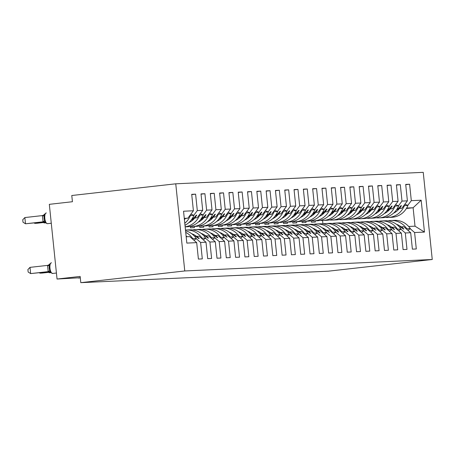 <?xml version="1.0" encoding="UTF-8"?>
<svg xmlns="http://www.w3.org/2000/svg" width="455" height="455" viewBox="0 0 455 455"><rect width="100%" height="100%" fill="white"/><g stroke="black" fill="none" stroke-linecap="round" stroke-linejoin="round"><path stroke-width="0.68" d="M175.755 183.809L71.782 195.508L72.43 201.73L49.322 204.335L57.046 279.034L80.148 276.435L80.791 282.663L328.277 271.191L432.25 259.492L423.241 172.337L175.755 183.809L184.764 270.964L432.25 259.492M80.279 277.732L57.046 279.034M184.332 218.844L185.202 218.747M191.731 194.586L195.616 194.149L197.311 210.58L193.802 215.289M186.186 236.782L189.763 236.617L196.696 242.634L198.397 259.071L202.304 258.889L200.609 242.458L206.001 242.208L199.068 236.185L195.889 236.401M196.196 238.625L200.609 242.458M192.294 218.565L194.501 218.315M201.036 194.154L204.921 193.716L206.615 210.153L203.106 214.857M206.001 242.208L207.702 258.639L211.609 258.457L209.909 242.026L215.306 241.776L208.373 235.753L205.194 235.969M205.501 238.192L209.909 242.026M191.856 219.23L193.904 218.997M201.599 218.133L203.806 217.882M210.341 193.722L214.225 193.284L215.92 209.721L212.405 214.424M215.306 241.776L217.007 258.207L220.914 258.031L219.213 241.594L224.611 241.343L217.678 235.32L214.493 235.536M214.805 237.766L219.213 241.594M201.155 218.798L203.209 218.565M210.904 217.7L213.111 217.456M219.646 193.29L223.524 192.852L225.225 209.289L221.71 213.992M224.611 241.343L226.311 257.78L230.219 257.598L228.518 241.161L233.915 240.911L226.982 234.888L223.797 235.11M224.11 237.334L228.518 241.161M210.46 218.366L212.513 218.138M220.209 217.268L222.415 217.024M228.95 192.857L232.829 192.425L234.53 208.856L231.015 213.56M233.915 240.911L235.616 257.348L239.523 257.166L237.823 240.729L243.22 240.479L236.287 234.462L233.102 234.678M233.415 236.901L237.823 240.729M219.765 217.934L221.818 217.706M229.513 216.842L231.72 216.591M238.255 192.431L242.134 191.993L243.835 208.424L240.32 213.133M243.22 240.479L244.915 256.916L248.828 256.734L247.128 240.297L252.525 240.052L245.592 234.029L242.407 234.245M242.72 236.469L247.128 240.297M189.587 221.949L189.997 221.904M229.07 217.507L231.123 217.274M238.812 216.409L241.025 216.159M247.56 191.999L251.439 191.561L253.139 207.998L249.624 212.701M252.525 240.052L254.22 256.483L258.127 256.301L256.432 239.87L261.83 239.62L254.897 233.597L251.712 233.813M252.024 236.037L256.432 239.87M198.892 221.517L199.301 221.471M238.374 217.075L240.428 216.842M248.117 215.977L250.33 215.727M256.859 191.566L260.743 191.128L262.444 207.565L258.929 212.269M261.83 239.62L263.525 256.051L267.432 255.869L265.737 239.438L271.129 239.188L264.196 233.165L261.016 233.381M261.324 235.61L265.737 239.438M208.191 221.085L208.606 221.039M247.679 216.643L249.727 216.409M257.422 215.545L259.634 215.295M266.164 191.134L270.048 190.696L271.743 207.133L268.234 211.837M271.129 239.188L272.829 255.619L276.737 255.443L275.042 239.006L280.434 238.756L273.5 232.732L270.321 232.954M270.628 235.178L275.042 239.006M217.496 220.652L217.911 220.607M256.984 216.21L259.031 215.983M266.727 215.113L268.933 214.868M275.468 190.702L279.353 190.264L281.048 206.701L277.539 211.404M280.434 238.756L282.134 255.192L286.041 255.01L284.341 238.574L289.738 238.323L282.805 232.306L279.626 232.522M279.933 234.746L284.341 238.574M190.344 226.436L190.486 227.83L194.393 227.648L194.274 226.448M226.8 220.22L227.21 220.174M266.289 215.778L268.336 215.551M276.031 214.68L278.238 214.436M284.773 190.27L288.658 189.837L290.353 206.269L286.843 210.978M289.738 238.323L291.439 254.76L295.346 254.578L293.646 238.141L299.043 237.891L292.11 231.874L288.925 232.09M289.238 234.314L293.646 238.141M199.648 226.004L199.79 227.398L203.698 227.216L203.573 226.016M236.105 219.793L236.515 219.742M275.594 215.346L277.641 215.118M285.336 214.254L287.543 214.004M294.078 189.843L297.957 189.405L299.657 205.836L296.142 210.546M299.043 237.891L300.744 254.328L304.651 254.146L302.95 237.715L308.348 237.464L301.415 231.441L298.23 231.658M298.543 233.881L302.95 237.715M208.953 225.578L209.095 226.965L213.003 226.783L212.877 225.583M245.41 219.361L245.819 219.316M284.893 214.919L286.946 214.686M294.641 213.822L296.848 213.571M303.383 189.411L307.262 188.973L308.962 205.41L305.447 210.113M308.348 237.464L310.048 253.896L313.956 253.714L312.255 237.282L317.653 237.032L310.72 231.009L307.534 231.225M307.847 233.449L312.255 237.282M218.258 225.145L218.4 226.533L222.307 226.351L222.182 225.151M254.715 218.929L255.124 218.883M294.197 214.487L296.25 214.254M303.946 213.389L306.152 213.139M312.687 188.979L316.566 188.541L318.267 204.977L314.752 209.681M317.653 237.032L319.347 253.463L323.26 253.287L321.56 236.85L326.957 236.6L320.024 230.577L316.839 230.793M317.152 233.023L321.56 236.85M227.563 224.713L227.705 226.107L231.612 225.925L231.487 224.725M264.019 218.497L264.429 218.451M303.502 214.055L305.555 213.822M313.245 212.957L315.457 212.713M321.992 188.546L325.871 188.108L327.572 204.545L324.057 209.249M326.957 236.6L328.652 253.037L332.56 252.855L330.865 236.418L336.262 236.168L329.329 230.145L326.144 230.367M326.457 232.59L330.865 236.418M236.862 224.281L237.01 225.674L240.917 225.492L240.792 224.292M273.324 218.064L273.734 218.019M312.807 213.623L314.86 213.395M322.549 212.525L324.762 212.28M331.297 188.114L335.176 187.682L336.876 204.113L333.361 208.822M336.262 236.168L337.957 252.605L341.864 252.423L340.169 235.986L345.567 235.736L338.634 229.718L335.449 229.934M335.756 232.158L340.169 235.986M246.166 223.849L246.314 225.242L250.222 225.06L250.096 223.86M282.623 217.638L283.038 217.587M322.112 213.19L324.159 212.963M331.854 212.098L334.067 211.848M340.596 187.688L344.48 187.25L346.175 203.681L342.666 208.39M345.567 235.736L347.262 252.172L351.169 251.99L349.474 235.559L354.866 235.309L347.933 229.286L344.753 229.502M345.061 231.726L349.474 235.559M255.471 223.422L255.613 224.81L259.526 224.628L259.401 223.428M291.928 217.206L292.343 217.16M331.416 212.764L333.464 212.53M341.159 211.666L343.371 211.416M349.901 187.255L353.785 186.817L355.48 203.254L351.971 207.958M354.866 235.309L356.566 251.74L360.474 251.558L358.773 235.127L364.171 234.877L357.238 228.854L354.058 229.07M354.365 231.294L358.773 235.127M264.776 222.99L264.918 224.378L268.825 224.196L268.706 222.995M301.233 216.773L301.648 216.728M340.721 212.331L342.769 212.098M350.464 211.234L352.671 210.983M359.205 186.823L363.09 186.385L364.785 202.822L361.276 207.525M364.171 234.877L365.871 251.308L369.778 251.126L368.078 234.695L373.475 234.444L366.542 228.421L363.363 228.637M363.67 230.867L368.078 234.695M274.081 222.558L274.223 223.945L278.13 223.769L278.005 222.563M310.537 216.341L310.947 216.296M350.026 211.899L352.073 211.666M359.768 210.801L361.975 210.551M368.51 186.391L372.389 185.953L374.09 202.39L370.575 207.093M373.475 234.444L375.176 250.881L379.083 250.699L377.383 234.262L382.78 234.012L375.847 227.989L372.662 228.211M372.975 230.435L377.383 234.262M283.385 222.125L283.528 223.519L287.435 223.337L287.31 222.137M319.842 215.909L320.252 215.863M359.325 211.467L361.378 211.239M369.073 210.369L371.28 210.125M377.815 185.958L381.694 185.521L383.394 201.957L379.879 206.661M382.78 234.012L384.481 250.449L388.388 250.267L386.687 233.83L392.085 233.58L385.152 227.563L381.967 227.779M382.28 230.002L386.687 233.83M292.69 221.693L292.832 223.087L296.74 222.905L296.614 221.704M329.147 215.477L329.557 215.431M368.63 211.035L370.683 210.807M378.378 209.943L380.585 209.692M387.12 185.526L390.999 185.094L392.699 201.525L389.184 206.234M392.085 233.58L393.785 250.017L397.693 249.835L395.992 233.398L401.39 233.148L394.457 227.13L391.272 227.346M391.584 229.57L395.992 233.398M301.995 221.261L302.137 222.654L306.044 222.472L305.919 221.272M338.452 215.05L338.861 215.005M377.934 210.602L379.988 210.375M387.683 209.51L389.889 209.26M396.424 185.1L400.303 184.662L402.004 201.093L398.489 205.802M401.39 233.148L403.084 249.585L406.992 249.403L405.297 232.971L410.694 232.721L412.389 249.152L416.297 248.97L414.602 232.539L424.464 232.078L415.017 226.175L413.112 207.747L421.171 200.206L424.464 232.078M400.889 229.138L405.297 232.971M311.294 220.834L311.442 222.222L315.349 222.04L315.224 220.84M347.757 214.618L348.166 214.572M387.239 210.176L389.292 209.943M396.982 209.078L399.194 208.828M405.729 184.667L409.608 184.23L411.309 200.666L407.794 205.37M410.188 228.706L414.602 232.539M80.296 277.891L78.266 278.033L80.285 277.749M196.696 242.634L186.834 243.095L183.541 211.222L193.403 210.762L191.709 194.331L195.616 194.149M193.403 210.762L187.864 218.19L184.303 218.588M197.311 210.58L202.708 210.329L201.013 193.898L204.921 193.716M202.708 210.329L197.169 217.757L192.465 218.286M184.366 219.196L184.861 219.139M206.615 210.153L212.013 209.903L210.312 193.466L214.225 193.284M212.013 209.903L206.468 217.325L201.77 217.854M192.044 218.952L194.166 218.713M215.92 209.721L221.318 209.471L219.617 193.034L223.524 192.852M221.318 209.471L215.772 216.893L211.075 217.422M191.578 219.617L193.523 219.401M201.349 218.519L203.47 218.281M225.225 209.289L230.622 209.038L228.922 192.601L232.829 192.425M230.622 209.038L225.077 216.466L220.379 216.995M200.882 219.185L202.828 218.969M210.654 218.087L212.775 217.848M234.53 208.856L239.927 208.606L238.227 192.175L242.134 191.993M239.927 208.606L234.382 216.034L229.684 216.563M210.187 218.753L212.127 218.536M219.958 217.655L222.08 217.416M243.835 208.424L249.232 208.174L247.531 191.743L251.439 191.561M249.232 208.174L243.687 215.602L238.989 216.131M219.492 218.326L221.431 218.104M229.263 217.223L231.379 216.984M253.139 207.998L258.531 207.747L256.836 191.31L260.743 191.128M258.531 207.747L252.991 215.169L248.293 215.698M228.797 217.894L230.736 217.672M238.562 216.796L240.684 216.557M262.444 207.565L267.836 207.315L266.141 190.878L270.048 190.696M267.836 207.315L262.296 214.737L257.598 215.266M238.101 217.462L240.041 217.245M247.867 216.364L249.988 216.125M271.743 207.133L277.14 206.883L275.446 190.446L279.353 190.264M277.14 206.883L271.601 214.305L266.897 214.834M247.401 217.029L249.346 216.813M257.172 215.932L259.293 215.693M281.048 206.701L286.445 206.451L284.745 190.019L288.658 189.837M286.445 206.451L280.9 213.878L276.202 214.407M256.705 216.597L258.65 216.381M266.476 215.499L268.598 215.261M290.353 206.269L295.75 206.018L294.049 189.587L297.957 189.405M295.75 206.018L290.205 213.446L285.507 213.975M266.01 216.17L267.955 215.949M275.781 215.067L277.903 214.828M299.657 205.836L305.055 205.586L303.354 189.155L307.262 188.973M305.055 205.586L299.509 213.014L294.812 213.543M275.315 215.738L277.26 215.516M285.086 214.635L287.207 214.396M308.962 205.41L314.36 205.16L312.659 188.723L316.566 188.541M314.36 205.16L308.814 212.582L304.116 213.111M284.62 215.306L286.559 215.084M294.391 214.208L296.512 213.969M318.267 204.977L323.664 204.727L321.964 188.29L325.871 188.108M323.664 204.727L318.119 212.149L313.421 212.678M293.924 214.874L295.864 214.658M303.695 213.776L305.817 213.537M327.572 204.545L332.969 204.295L331.268 187.858L335.176 187.682M332.969 204.295L327.424 211.723L322.726 212.252M303.229 214.441L305.168 214.225M312.995 213.344L315.116 213.105M336.876 204.113L342.268 203.863L340.573 187.432L344.48 187.25M342.268 203.863L336.728 211.291L332.031 211.82M312.534 214.009L314.473 213.793M322.299 212.912L324.421 212.673M346.175 203.681L351.573 203.43L349.878 186.999L353.785 186.817M351.573 203.43L346.033 210.858L341.335 211.387M321.839 213.583L323.778 213.361M331.604 212.479L333.725 212.24M355.48 203.254L360.878 203.004L359.183 186.567L363.09 186.385M360.878 203.004L355.332 210.426L350.634 210.955M331.138 213.15L333.083 212.929M340.909 212.053L343.03 211.814M364.785 202.822L370.182 202.572L368.482 186.135L372.389 185.953M370.182 202.572L364.637 209.994L359.939 210.523M340.442 212.718L342.387 212.502M350.213 211.62L352.335 211.382M374.09 202.39L379.487 202.139L377.786 185.703L381.694 185.521M379.487 202.139L373.942 209.562L369.244 210.091M349.747 212.286L351.692 212.07M359.518 211.188L361.64 210.949M383.394 201.957L388.792 201.707L387.091 185.276L390.999 185.094M388.792 201.707L383.247 209.135L378.549 209.664M359.052 211.854L360.997 211.638M368.823 210.756L370.944 210.517M392.699 201.525L398.097 201.275L396.396 184.844L400.303 184.662M398.097 201.275L392.551 208.703L387.853 209.232M368.357 211.427L370.296 211.205M378.128 210.324L380.249 210.085M402.004 201.093L407.401 200.848L405.701 184.411L409.608 184.23M411.309 200.666L421.171 200.206M192.562 218.133L197.169 217.757M184.355 219.06L184.997 218.986M184.343 218.986L185.071 218.9M192.607 218.053L193.898 217.911L192.658 217.968M194.672 236.39L195.798 236.338L198.704 238.551L199.171 238.528L196.941 236.281M195.041 217.854L196.753 215.124L196.287 215.141L193.898 217.911M201.861 217.706L206.468 217.325M192.146 218.798L194.302 218.554M192.198 218.719L194.37 218.468M201.912 217.621L203.203 217.479L201.963 217.536M203.976 235.957L205.103 235.906L208.009 238.119L208.475 238.096L206.246 235.849M204.34 217.427L206.058 214.692L205.592 214.714L203.203 217.479M211.165 217.274L215.772 216.893M191.691 219.464L193.676 219.242M201.451 218.366L203.607 218.121M191.748 219.384L193.756 219.156M201.502 218.286L203.675 218.042M211.217 217.194L212.502 217.046L211.268 217.103M213.281 235.525L214.407 235.474L217.314 237.686L217.78 237.664L215.551 235.423M213.645 216.995L215.363 214.26L214.896 214.282L212.502 217.046M220.47 216.842L225.077 216.466M200.991 219.031L202.981 218.81M210.75 217.934L212.912 217.695M201.053 218.952L203.061 218.724M210.807 217.854L212.98 217.609M220.521 216.762L221.807 216.614L220.573 216.671M222.586 235.093L223.712 235.042L227.085 237.237L224.855 234.99M222.95 216.563L224.668 213.827L224.201 213.85L221.807 216.614M229.775 216.409L234.382 216.034M210.295 218.599L212.286 218.377M220.055 217.501L222.216 217.262M210.358 218.519L212.366 218.292M220.112 217.422L222.285 217.177M229.826 216.33L231.112 216.182L229.877 216.239M231.891 234.661L233.017 234.609L235.923 236.827L236.39 236.805L234.16 234.558M232.255 216.131L233.972 213.395L233.506 213.418L231.112 216.182M239.08 215.977L243.687 215.602M219.6 218.173L221.591 217.945M229.36 217.075L231.515 216.83M219.657 218.087L221.67 217.86M229.411 216.989L231.589 216.745M239.125 215.898L240.416 215.755L239.176 215.812M241.19 234.234L242.322 234.177L245.228 236.395L245.694 236.373L243.465 234.126M241.56 215.698L243.271 212.963L242.811 212.986L240.416 215.755M248.385 215.551L252.991 215.169M228.905 217.74L230.89 217.518M238.665 216.643L240.82 216.398M189.616 222.085L190.071 222.034M228.962 217.655L230.975 217.433M238.716 216.557L240.894 216.313M248.43 215.465L249.721 215.323L248.481 215.38M250.495 233.802L251.626 233.751L254.533 235.963L254.999 235.94L252.77 233.694M250.864 215.266L252.576 212.536L252.11 212.553L249.721 215.323M257.689 215.118L262.296 214.737M238.21 217.308L240.194 217.086M247.969 216.21L250.125 215.966M198.92 221.653L199.375 221.602M238.266 217.228L240.28 217.001M248.02 216.131L250.199 215.886M257.735 215.033L259.026 214.891L257.786 214.948M259.799 233.369L260.931 233.318L263.837 235.531L264.298 235.508L262.074 233.267M260.169 214.84L261.881 212.104L261.415 212.127L259.026 214.891M266.994 214.686L271.601 214.305M247.514 216.876L249.499 216.654M257.274 215.778L259.43 215.533M208.225 221.221L208.68 221.17M247.571 216.796L249.579 216.569M257.325 215.698L259.504 215.454M267.039 214.606L268.331 214.459L267.091 214.515M269.104 232.937L270.236 232.886L273.603 235.081L271.373 232.835M269.474 214.407L271.186 211.672L270.719 211.694L268.331 214.459M276.293 214.254L280.9 213.878M256.819 216.444L258.804 216.222M266.579 215.346L268.734 215.107M217.524 220.789L217.985 220.738M256.876 216.364L258.884 216.136M266.63 215.266L268.808 215.022M276.344 214.174L277.635 214.026L276.395 214.083M278.409 232.505L279.535 232.454L282.441 234.672L282.908 234.649L280.678 232.403M278.773 213.975L280.49 211.239L280.024 211.262L277.635 214.026M285.598 213.822L290.205 213.446M266.124 216.017L268.109 215.789M275.884 214.919L278.039 214.675M226.829 220.362L227.284 220.311M266.181 215.932L268.188 215.704M275.935 214.834L278.107 214.589M285.649 213.742L286.934 213.594L285.7 213.657M287.714 232.078L288.84 232.022L291.746 234.24L292.212 234.217L289.983 231.97M288.078 213.543L289.795 210.807L289.329 210.83L286.934 213.594M294.903 213.389L299.509 213.014M275.429 215.585L277.413 215.357M285.183 214.487L287.344 214.242M236.134 219.93L236.589 219.879M275.485 215.499L277.493 215.278M285.239 214.402L287.412 214.157M294.954 213.31L296.239 213.167L295.005 213.224M297.018 231.646L298.144 231.595L301.051 233.807L301.517 233.785L299.288 231.538M297.382 213.111L299.1 210.381L298.634 210.398L296.239 213.167M304.207 212.963L308.814 212.582M284.728 215.152L286.718 214.931M294.487 214.055L296.649 213.81M245.438 219.498L245.893 219.446M284.79 215.073L286.798 214.845M294.544 213.975L296.717 213.725M304.259 212.877L305.544 212.735L304.31 212.792M306.323 231.214L307.449 231.163L310.355 233.375L310.822 233.352L308.592 231.106M306.687 212.684L308.405 209.948L307.938 209.971L305.544 212.735M313.512 212.53L318.119 212.149M294.032 214.72L296.023 214.498M303.792 213.623L305.948 213.378M254.743 219.065L255.198 219.014M294.095 214.641L296.103 214.413M303.849 213.543L306.022 213.298M313.558 212.451L314.849 212.303L313.614 212.36M315.622 230.782L316.754 230.731L319.66 232.943L320.127 232.92L317.897 230.679M315.992 212.252L317.704 209.516L317.243 209.539L314.849 212.303M322.817 212.098L327.424 211.723M303.337 214.288L305.322 214.066M313.097 213.19L315.252 212.951M264.048 218.633L264.503 218.582M303.394 214.208L305.407 213.981M313.148 213.111L315.326 212.866M322.862 212.019L324.153 211.871L322.913 211.928M324.927 230.349L326.059 230.298L329.431 232.494L327.202 230.247M325.297 211.82L327.009 209.084L326.548 209.107L324.153 211.871M332.122 211.666L336.728 211.291M312.642 213.856L314.627 213.634M322.402 212.758L324.557 212.519M273.353 218.207L273.808 218.155M312.699 213.776L314.712 213.549M322.453 212.678L324.631 212.434M332.167 211.586L333.458 211.438L332.218 211.495M334.232 229.917L335.363 229.866L338.27 232.084L338.73 232.061L336.507 229.815M334.601 211.387L336.313 208.652L335.847 208.674L333.458 211.438M341.426 211.234L346.033 210.858M321.947 213.429L323.932 213.202M331.706 212.331L333.862 212.087M282.657 217.774L283.112 217.723M322.003 213.344L324.017 213.116M331.758 212.246L333.936 212.002M341.472 211.154L342.763 211.012L341.523 211.069M343.536 229.491L344.668 229.434L347.575 231.652L348.035 231.629L345.806 229.383M343.906 210.955L345.618 208.225L345.152 208.242L342.763 211.012M350.725 210.807L355.332 210.426M331.251 212.997L333.236 212.775M341.011 211.899L343.167 211.655M291.956 217.342L292.417 217.291M331.308 212.912L333.316 212.69M341.062 211.814L343.241 211.569M350.777 210.722L352.068 210.58L350.828 210.637M352.841 229.058L353.967 229.007L356.874 231.22L357.34 231.197L355.11 228.95M353.205 210.523L354.923 207.793L354.456 207.81L352.068 210.58M360.03 210.375L364.637 209.994M340.556 212.565L342.541 212.343M350.316 211.467L352.471 211.222M301.261 216.91L301.716 216.859M340.613 212.485L342.621 212.257M350.367 211.387L352.54 211.143M360.081 210.29L361.372 210.147L360.132 210.204M362.146 228.626L363.272 228.575L366.178 230.787L366.645 230.765L364.415 228.524M362.51 210.096L364.227 207.361L363.761 207.383L361.372 210.147M369.335 209.943L373.942 209.562M349.861 212.132L351.846 211.911M359.615 211.035L361.776 210.79M310.566 216.478L311.021 216.426M349.918 212.053L351.925 211.825M359.672 210.955L361.844 210.71M369.386 209.863L370.671 209.715L369.437 209.772M371.451 228.194L372.577 228.143L375.949 230.338L373.72 228.091M371.815 209.664L373.532 206.928L373.066 206.951L370.671 209.715M378.64 209.51L383.247 209.135M359.16 211.7L361.151 211.478M368.92 210.602L371.081 210.364M319.871 216.045L320.326 215.994M359.223 211.62L361.23 211.393M368.977 210.523L371.149 210.278M378.691 209.431L379.976 209.283L378.742 209.34M380.755 227.762L381.882 227.71L384.788 229.929L385.254 229.906L383.025 227.659M381.119 209.232L382.837 206.496L382.371 206.519L379.976 209.283M387.944 209.078L392.551 208.703M368.465 211.274L370.455 211.046M378.224 210.176L380.386 209.931M329.175 215.619L329.63 215.568M368.527 211.188L370.535 210.961M378.281 210.091L380.454 209.846M387.99 208.999L389.281 208.856L388.047 208.913M390.054 227.335L391.186 227.278L394.093 229.496L394.559 229.474L392.329 227.227M390.424 208.799L392.136 206.064L391.675 206.087L389.281 208.856M397.249 208.646L401.856 208.271L397.158 208.799M377.769 210.841L379.754 210.614M387.529 209.744L389.685 209.499M338.48 215.187L338.935 215.135M377.826 210.756L379.84 210.534M387.58 209.658L389.759 209.414M397.295 208.566L398.586 208.424L397.346 208.481M377.661 210.995L379.601 210.773M387.427 209.892L389.548 209.653M400.576 226.914L403.761 226.698L410.694 232.721M399.359 226.903L400.491 226.852L403.397 229.064L403.864 229.041L401.634 226.795M399.729 208.367L401.441 205.637L400.98 205.654L398.586 208.424M407.401 200.848L401.856 208.271M386.864 210.705L388.758 210.489M396.641 209.601L398.728 209.368M406.378 208.509L413.112 207.747L406.651 208.049M408.664 226.471L415.017 226.175M184.281 218.355L187.864 218.19M184.764 270.964L80.791 282.663M322.925 223.9L322.572 220.493M400.946 205.688L401.441 205.637M391.641 206.121L392.136 206.064M382.342 206.553L382.837 206.496M373.037 206.985L373.532 206.928M363.733 207.417L364.227 207.361M354.428 207.844L354.923 207.793M345.123 208.276L345.618 208.225M335.818 208.708L336.313 208.652M326.514 209.141L327.009 209.084M317.209 209.573L317.704 209.516M307.91 210.005L308.405 209.948M298.605 210.432L299.1 210.381M289.3 210.864L289.795 210.807M279.996 211.296L280.49 211.239M270.691 211.729L271.186 211.672M261.386 212.161L261.881 212.104M252.081 212.587L252.576 212.536M242.777 213.02L243.271 212.963M233.478 213.452L233.972 213.395M224.173 213.884L224.668 213.827M214.868 214.316L215.363 214.26M205.563 214.749L206.058 214.692M196.259 215.175L196.753 215.124M385.396 217.348A20.031 18.592 -92.7 0 0 388.297 217.456L391.829 217.291A20.031 18.592 -92.7 0 0 407.942 205.438L404.865 204.238M388.297 217.456A20.031 18.592 -92.7 0 0 404.404 205.603L407.942 205.438M375.881 213.111A20.031 18.592 -92.7 0 0 376.205 213.378M404.404 205.603L403.995 205.404M377.855 210.972A17.028 15.806 -92.7 0 0 378.702 211.615M393.524 213.173A17.028 15.806 -92.7 0 0 399.422 208.544M384.885 212.98A17.028 15.806 -92.7 0 0 385.203 213.116M378.93 225.987A20.031 18.592 87.3 0 1 379.231 225.686M388.018 220.891A20.031 18.592 87.3 0 1 390.89 220.51A20.031 18.592 87.3 0 1 406.798 228.763L406.451 229.036M390.89 220.51L394.428 220.351A20.031 18.592 87.3 0 1 410.33 228.598L406.798 228.763M410.33 228.598L407.981 230.367M387.91 225.288A17.028 15.806 87.3 0 1 388.212 225.117M381.296 227.739A17.028 15.806 87.3 0 1 381.876 227.21M396.493 224.292A17.028 15.806 87.3 0 1 401.151 226.852M369.625 226.419A20.031 18.592 87.3 0 1 369.926 226.118M378.714 221.318A20.031 18.592 87.3 0 1 381.586 220.942A20.031 18.592 87.3 0 1 397.494 229.195L397.147 229.468M381.586 220.942L385.123 220.777A20.031 18.592 87.3 0 1 401.026 229.03L397.494 229.195M401.026 229.03L398.682 230.799M378.605 225.714A17.028 15.806 87.3 0 1 378.913 225.549M371.991 228.171A17.028 15.806 87.3 0 1 372.571 227.642M387.188 224.725A17.028 15.806 87.3 0 1 391.846 227.284M360.32 226.852A20.031 18.592 87.3 0 1 360.622 226.55M369.409 221.75A20.031 18.592 87.3 0 1 372.281 221.375A20.031 18.592 87.3 0 1 388.189 229.621L387.842 229.894M372.281 221.375L375.819 221.21A20.031 18.592 87.3 0 1 391.727 229.462L388.189 229.621M391.727 229.462L389.378 231.231M369.301 226.146A17.028 15.806 87.3 0 1 369.608 225.981M362.692 228.603A17.028 15.806 87.3 0 1 363.272 228.074M377.883 225.157A17.028 15.806 87.3 0 1 382.541 227.71M351.021 227.284A20.031 18.592 87.3 0 1 351.317 226.982M360.104 222.182A20.031 18.592 87.3 0 1 362.976 221.807A20.031 18.592 87.3 0 1 378.884 230.054L378.537 230.327M362.976 221.807L366.514 221.642A20.031 18.592 87.3 0 1 382.422 229.889L378.884 230.054M382.422 229.889L380.073 231.658M359.996 226.579A17.028 15.806 87.3 0 1 360.303 226.408M353.387 229.03A17.028 15.806 87.3 0 1 353.967 228.507M368.578 225.589A17.028 15.806 87.3 0 1 373.236 228.143M341.716 227.71A20.031 18.592 87.3 0 1 342.012 227.415M350.799 222.614A20.031 18.592 87.3 0 1 353.677 222.239A20.031 18.592 87.3 0 1 369.579 230.486L369.233 230.759M353.677 222.239L357.209 222.074A20.031 18.592 87.3 0 1 373.117 230.321L369.579 230.486M373.117 230.321L370.768 232.09M350.691 227.011A17.028 15.806 87.3 0 1 350.998 226.84M344.082 229.462A17.028 15.806 87.3 0 1 344.662 228.939M359.274 226.021A17.028 15.806 87.3 0 1 363.932 228.575M376.097 217.774A20.031 18.592 -92.7 0 0 378.992 217.888L382.524 217.723A20.031 18.592 -92.7 0 0 398.637 205.87L395.56 204.67M378.992 217.888A20.031 18.592 -92.7 0 0 395.099 206.035L398.637 205.87M366.576 213.543A20.031 18.592 -92.7 0 0 366.901 213.81M395.099 206.035L394.69 205.836M368.55 211.404A17.028 15.806 -92.7 0 0 369.397 212.047M384.219 213.6A17.028 15.806 -92.7 0 0 390.117 208.976M375.58 213.406A17.028 15.806 -92.7 0 0 375.898 213.549M366.793 218.207A20.031 18.592 -92.7 0 0 369.688 218.315L373.219 218.155A20.031 18.592 -92.7 0 0 389.332 206.303L386.255 205.103M369.688 218.315A20.031 18.592 -92.7 0 0 385.795 206.468L389.332 206.303M357.272 213.969A20.031 18.592 -92.7 0 0 357.596 214.242M385.795 206.468L385.385 206.269M359.245 211.831A17.028 15.806 -92.7 0 0 360.093 212.479M374.914 214.032A17.028 15.806 -92.7 0 0 380.818 209.408M366.275 213.839A17.028 15.806 -92.7 0 0 366.593 213.981M357.488 218.639A20.031 18.592 -92.7 0 0 360.383 218.747L363.92 218.582A20.031 18.592 -92.7 0 0 380.027 206.735L376.95 205.535M360.383 218.747A20.031 18.592 -92.7 0 0 376.49 206.894L380.027 206.735M347.967 214.402A20.031 18.592 -92.7 0 0 348.291 214.675M376.49 206.894L376.08 206.701M349.94 212.263A17.028 15.806 -92.7 0 0 350.788 212.912M365.61 214.464A17.028 15.806 -92.7 0 0 371.513 209.84M356.97 214.271A17.028 15.806 -92.7 0 0 357.289 214.413M348.183 219.071A20.031 18.592 -92.7 0 0 351.078 219.179L354.616 219.014A20.031 18.592 -92.7 0 0 370.723 207.161L367.651 205.967M351.078 219.179A20.031 18.592 -92.7 0 0 367.185 207.326L370.723 207.161M338.662 214.834A20.031 18.592 -92.7 0 0 338.986 215.107M367.185 207.326L366.775 207.133M340.641 212.695A17.028 15.806 -92.7 0 0 341.483 213.344M356.305 214.896A17.028 15.806 -92.7 0 0 362.208 210.267M347.665 214.703A17.028 15.806 -92.7 0 0 347.984 214.84M332.412 228.143A20.031 18.592 87.3 0 1 332.707 227.841M341.5 223.047A20.031 18.592 87.3 0 1 344.372 222.666A20.031 18.592 87.3 0 1 360.275 230.918L359.928 231.191M344.372 222.666L347.904 222.506A20.031 18.592 87.3 0 1 363.812 230.753L360.275 230.918M363.812 230.753L361.463 232.522M341.392 227.443A17.028 15.806 87.3 0 1 341.694 227.273M334.778 229.894A17.028 15.806 87.3 0 1 335.358 229.365M349.975 226.448A17.028 15.806 87.3 0 1 354.633 229.007M338.878 219.503A20.031 18.592 -92.7 0 0 341.773 219.611L345.311 219.446A20.031 18.592 -92.7 0 0 361.418 207.594L358.347 206.394M341.773 219.611A20.031 18.592 -92.7 0 0 357.886 207.759L361.418 207.594M329.357 215.266A20.031 18.592 -92.7 0 0 329.682 215.533M357.886 207.759L357.471 207.565M331.337 213.128A17.028 15.806 -92.7 0 0 332.178 213.77M347 215.329A17.028 15.806 -92.7 0 0 352.904 210.699M338.366 215.135A17.028 15.806 -92.7 0 0 338.685 215.272M323.107 228.575A20.031 18.592 87.3 0 1 323.403 228.274M332.196 223.473A20.031 18.592 87.3 0 1 335.068 223.098A20.031 18.592 87.3 0 1 350.97 231.35L350.623 231.623M335.068 223.098L338.6 222.933A20.031 18.592 87.3 0 1 354.508 231.185L350.97 231.35M354.508 231.185L352.159 232.954M332.087 227.875A17.028 15.806 87.3 0 1 332.389 227.705M325.473 230.327A17.028 15.806 87.3 0 1 326.053 229.798M340.67 226.88A17.028 15.806 87.3 0 1 345.328 229.439M329.574 219.936A20.031 18.592 -92.7 0 0 332.468 220.044L336.006 219.879A20.031 18.592 -92.7 0 0 352.113 208.026L349.042 206.826M332.468 220.044A20.031 18.592 -92.7 0 0 348.581 208.191L352.113 208.026M320.053 215.698A20.031 18.592 -92.7 0 0 320.377 215.966M348.581 208.191L348.172 207.992M322.032 213.56A17.028 15.806 -92.7 0 0 322.874 214.203M337.695 215.755A17.028 15.806 -92.7 0 0 343.599 211.131M329.062 215.568A17.028 15.806 -92.7 0 0 329.38 215.704M313.802 229.007A20.031 18.592 87.3 0 1 314.098 228.706M322.891 223.905A20.031 18.592 87.3 0 1 325.763 223.53A20.031 18.592 87.3 0 1 341.671 231.777L341.318 232.05M325.763 223.53L329.301 223.365A20.031 18.592 87.3 0 1 345.203 231.618L341.671 231.777M345.203 231.618L342.854 233.387M322.783 228.302A17.028 15.806 87.3 0 1 323.084 228.137M316.168 230.759A17.028 15.806 87.3 0 1 316.748 230.23M331.365 227.312A17.028 15.806 87.3 0 1 336.023 229.872M320.269 220.362A20.031 18.592 -92.7 0 0 323.164 220.47L326.701 220.311A20.031 18.592 -92.7 0 0 342.808 208.458L339.737 207.258M323.164 220.47A20.031 18.592 -92.7 0 0 339.276 208.623L342.808 208.458M310.748 216.125A20.031 18.592 -92.7 0 0 311.072 216.398M339.276 208.623L338.867 208.424M312.727 213.992A17.028 15.806 -92.7 0 0 313.569 214.635M328.396 216.188A17.028 15.806 -92.7 0 0 334.294 211.564M319.757 215.994A17.028 15.806 -92.7 0 0 320.075 216.136M304.497 229.439A20.031 18.592 87.3 0 1 304.799 229.138M313.586 224.338A20.031 18.592 87.3 0 1 316.458 223.962A20.031 18.592 87.3 0 1 332.366 232.209L332.019 232.482M316.458 223.962L319.996 223.797A20.031 18.592 87.3 0 1 335.898 232.044L332.366 232.209M335.898 232.044L333.549 233.819M313.478 228.734A17.028 15.806 87.3 0 1 313.779 228.569M306.863 231.185A17.028 15.806 87.3 0 1 307.443 230.662M322.06 227.745A17.028 15.806 87.3 0 1 326.718 230.298M310.964 220.794A20.031 18.592 -92.7 0 0 313.859 220.902L317.397 220.743A20.031 18.592 -92.7 0 0 333.509 208.89L330.432 207.69M313.859 220.902A20.031 18.592 -92.7 0 0 329.972 209.055L333.509 208.89M301.443 216.557A20.031 18.592 -92.7 0 0 301.773 216.83M329.972 209.055L329.562 208.856M303.422 214.419A17.028 15.806 -92.7 0 0 304.27 215.067M319.091 216.62A17.028 15.806 -92.7 0 0 324.989 211.996M310.452 216.426A17.028 15.806 -92.7 0 0 310.771 216.569M295.193 229.866A20.031 18.592 87.3 0 1 295.494 229.57M304.281 224.77A20.031 18.592 87.3 0 1 307.153 224.395A20.031 18.592 87.3 0 1 323.061 232.642L322.714 232.914M307.153 224.395L310.691 224.23A20.031 18.592 87.3 0 1 326.593 232.477L323.061 232.642M326.593 232.477L324.244 234.245M304.173 229.166A17.028 15.806 87.3 0 1 304.48 228.996M297.559 231.618A17.028 15.806 87.3 0 1 298.139 231.094M312.756 228.177A17.028 15.806 87.3 0 1 317.414 230.731M301.665 221.227A20.031 18.592 -92.7 0 0 304.56 221.335L308.092 221.17A20.031 18.592 -92.7 0 0 324.205 209.323L321.128 208.123M304.56 221.335A20.031 18.592 -92.7 0 0 320.667 209.482L324.205 209.323M292.144 216.989A20.031 18.592 -92.7 0 0 292.468 217.262M320.667 209.482L320.257 209.289M294.118 214.851A17.028 15.806 -92.7 0 0 294.965 215.499M309.787 217.052A17.028 15.806 -92.7 0 0 315.685 212.428M301.147 216.859A17.028 15.806 -92.7 0 0 301.466 216.995M285.888 230.298A20.031 18.592 87.3 0 1 286.189 230.002M294.976 225.202A20.031 18.592 87.3 0 1 297.849 224.827A20.031 18.592 87.3 0 1 313.757 233.074L313.41 233.347M297.849 224.827L301.386 224.662A20.031 18.592 87.3 0 1 317.294 232.909L313.757 233.074M317.294 232.909L314.945 234.678M294.868 229.599A17.028 15.806 87.3 0 1 295.176 229.428M288.26 232.05A17.028 15.806 87.3 0 1 288.84 231.527M303.451 228.609A17.028 15.806 87.3 0 1 308.109 231.163M292.36 221.659A20.031 18.592 -92.7 0 0 295.255 221.767L298.787 221.602A20.031 18.592 -92.7 0 0 314.9 209.749L311.823 208.549M295.255 221.767A20.031 18.592 -92.7 0 0 311.362 209.914L314.9 209.749M282.839 217.422A20.031 18.592 -92.7 0 0 283.164 217.695M311.362 209.914L310.953 209.721M284.813 215.283A17.028 15.806 -92.7 0 0 285.66 215.932M300.482 217.484A17.028 15.806 -92.7 0 0 306.386 212.855M291.843 217.291A17.028 15.806 -92.7 0 0 292.161 217.427M276.583 230.731A20.031 18.592 87.3 0 1 276.885 230.429M285.672 225.635A20.031 18.592 87.3 0 1 288.544 225.253A20.031 18.592 87.3 0 1 304.452 233.506L304.105 233.779M288.544 225.253L292.082 225.094A20.031 18.592 87.3 0 1 307.989 233.341L304.452 233.506M307.989 233.341L305.641 235.11M285.564 230.031A17.028 15.806 87.3 0 1 285.871 229.86M278.955 232.482A17.028 15.806 87.3 0 1 279.535 231.953M294.146 229.036A17.028 15.806 87.3 0 1 298.804 231.595M283.055 222.091A20.031 18.592 -92.7 0 0 285.95 222.199L289.482 222.034A20.031 18.592 -92.7 0 0 305.595 210.182L302.518 208.981M285.95 222.199A20.031 18.592 -92.7 0 0 302.057 210.346L305.595 210.182M273.535 217.854A20.031 18.592 -92.7 0 0 273.859 218.121M302.057 210.346L301.648 210.147M275.508 215.715A17.028 15.806 -92.7 0 0 276.356 216.358M291.177 217.917A17.028 15.806 -92.7 0 0 297.081 213.287M282.538 217.723A17.028 15.806 -92.7 0 0 282.856 217.86M267.284 231.163A20.031 18.592 87.3 0 1 267.58 230.861M276.367 226.061A20.031 18.592 87.3 0 1 279.245 225.686A20.031 18.592 87.3 0 1 295.147 233.938L294.8 234.211M279.245 225.686L282.777 225.521A20.031 18.592 87.3 0 1 298.685 233.773L295.147 233.938M298.685 233.773L296.336 235.542M276.259 230.457A17.028 15.806 87.3 0 1 276.566 230.293M269.65 232.914A17.028 15.806 87.3 0 1 270.23 232.386M284.841 229.468A17.028 15.806 87.3 0 1 289.499 232.027M273.751 222.518A20.031 18.592 -92.7 0 0 276.646 222.631L280.183 222.467A20.031 18.592 -92.7 0 0 296.29 210.614L293.213 209.414M276.646 222.631A20.031 18.592 -92.7 0 0 292.753 210.779L296.29 210.614M264.23 218.286A20.031 18.592 -92.7 0 0 264.554 218.554M292.753 210.779L292.343 210.58M266.209 216.148A17.028 15.806 -92.7 0 0 267.051 216.79M281.873 218.343A17.028 15.806 -92.7 0 0 287.776 213.719M273.233 218.15A17.028 15.806 -92.7 0 0 273.552 218.292M257.979 231.595A20.031 18.592 87.3 0 1 258.275 231.294M267.068 226.493A20.031 18.592 87.3 0 1 269.94 226.118A20.031 18.592 87.3 0 1 285.842 234.365L285.495 234.638M269.94 226.118L273.472 225.953A20.031 18.592 87.3 0 1 289.38 234.206L285.842 234.365M289.38 234.206L287.031 235.974M266.954 230.89A17.028 15.806 87.3 0 1 267.261 230.725M260.345 233.347A17.028 15.806 87.3 0 1 260.925 232.818M275.542 229.9A17.028 15.806 87.3 0 1 280.195 232.454M264.446 222.95A20.031 18.592 -92.7 0 0 267.341 223.058L270.879 222.899A20.031 18.592 -92.7 0 0 286.986 211.046L283.914 209.846M267.341 223.058A20.031 18.592 -92.7 0 0 283.448 211.211L286.986 211.046M254.925 218.713A20.031 18.592 -92.7 0 0 255.249 218.986M283.448 211.211L283.038 211.012M256.904 216.574A17.028 15.806 -92.7 0 0 257.746 217.223M272.568 218.775A17.028 15.806 -92.7 0 0 278.471 214.151M263.928 218.582A17.028 15.806 -92.7 0 0 264.253 218.724M248.675 232.027A20.031 18.592 87.3 0 1 248.97 231.726M257.763 226.926A20.031 18.592 87.3 0 1 260.635 226.55A20.031 18.592 87.3 0 1 276.538 234.797L276.191 235.07M260.635 226.55L264.167 226.385A20.031 18.592 87.3 0 1 280.075 234.632L276.538 234.797M280.075 234.632L277.726 236.401M257.655 231.322A17.028 15.806 87.3 0 1 257.957 231.151M251.041 233.773A17.028 15.806 87.3 0 1 251.621 233.25M266.238 230.332A17.028 15.806 87.3 0 1 270.896 232.886M255.141 223.382A20.031 18.592 -92.7 0 0 258.036 223.49L261.574 223.325A20.031 18.592 -92.7 0 0 277.681 211.478L274.61 210.278M258.036 223.49A20.031 18.592 -92.7 0 0 274.149 211.638L277.681 211.478M245.62 219.145A20.031 18.592 -92.7 0 0 245.945 219.418M274.149 211.638L273.734 211.444M247.6 217.007A17.028 15.806 -92.7 0 0 248.441 217.655M263.263 219.208A17.028 15.806 -92.7 0 0 269.167 214.584M254.629 219.014A17.028 15.806 -92.7 0 0 254.948 219.156M239.37 232.454A20.031 18.592 87.3 0 1 239.666 232.158M248.458 227.358A20.031 18.592 87.3 0 1 251.331 226.982A20.031 18.592 87.3 0 1 267.233 235.229L266.886 235.502M251.331 226.982L254.868 226.817A20.031 18.592 87.3 0 1 270.77 235.064L267.233 235.229M270.77 235.064L268.422 236.833M248.35 231.754A17.028 15.806 87.3 0 1 248.652 231.584M241.736 234.206A17.028 15.806 87.3 0 1 242.316 233.682M256.933 230.765A17.028 15.806 87.3 0 1 261.591 233.318M245.837 223.814A20.031 18.592 -92.7 0 0 248.731 223.923L252.269 223.758A20.031 18.592 -92.7 0 0 268.376 211.905L265.305 210.71M248.731 223.923A20.031 18.592 -92.7 0 0 264.844 212.07L268.376 211.905M236.316 219.577A20.031 18.592 -92.7 0 0 236.64 219.85M264.844 212.07L264.435 211.876M238.295 217.439A17.028 15.806 -92.7 0 0 239.137 218.087M253.958 219.64A17.028 15.806 -92.7 0 0 259.862 215.01M245.325 219.446A17.028 15.806 -92.7 0 0 245.643 219.583M230.065 232.886A20.031 18.592 87.3 0 1 230.367 232.585M239.154 227.79A20.031 18.592 87.3 0 1 242.026 227.409A20.031 18.592 87.3 0 1 257.934 235.662L257.587 235.935M242.026 227.409L245.563 227.25A20.031 18.592 87.3 0 1 261.466 235.497L257.934 235.662M261.466 235.497L259.117 237.265M239.046 232.186A17.028 15.806 87.3 0 1 239.347 232.016M232.431 234.638A17.028 15.806 87.3 0 1 233.011 234.109M247.628 231.191A17.028 15.806 87.3 0 1 252.286 233.751M236.532 224.247A20.031 18.592 -92.7 0 0 239.427 224.355L242.964 224.19A20.031 18.592 -92.7 0 0 259.071 212.337L256 211.137M239.427 224.355A20.031 18.592 -92.7 0 0 255.539 212.502L259.071 212.337M227.011 220.01A20.031 18.592 -92.7 0 0 227.341 220.277M255.539 212.502L255.13 212.309M228.99 217.871A17.028 15.806 -92.7 0 0 229.832 218.514M244.659 220.072A17.028 15.806 -92.7 0 0 250.557 215.442M236.02 219.879A17.028 15.806 -92.7 0 0 236.338 220.015M220.76 233.318A20.031 18.592 87.3 0 1 221.062 233.017M229.849 228.217A20.031 18.592 87.3 0 1 232.721 227.841A20.031 18.592 87.3 0 1 248.629 236.094L248.282 236.367M232.721 227.841L236.259 227.676A20.031 18.592 87.3 0 1 252.161 235.929L248.629 236.094M252.161 235.929L249.812 237.698M229.741 232.613A17.028 15.806 87.3 0 1 230.042 232.448M223.126 235.07A17.028 15.806 87.3 0 1 223.706 234.541M238.323 231.623A17.028 15.806 87.3 0 1 242.981 234.183M227.227 224.673A20.031 18.592 -92.7 0 0 230.128 224.787L233.66 224.622A20.031 18.592 -92.7 0 0 249.772 212.769L246.695 211.569M230.128 224.787A20.031 18.592 -92.7 0 0 246.235 212.934L249.772 212.769M217.712 220.442A20.031 18.592 -92.7 0 0 218.036 220.709M246.235 212.934L245.825 212.735M219.685 218.303A17.028 15.806 -92.7 0 0 220.533 218.946M235.354 220.499A17.028 15.806 -92.7 0 0 241.252 215.875M226.715 220.311A17.028 15.806 -92.7 0 0 227.034 220.447M211.456 233.751A20.031 18.592 87.3 0 1 211.757 233.449M220.544 228.649A20.031 18.592 87.3 0 1 223.416 228.274A20.031 18.592 87.3 0 1 239.324 236.52L238.977 236.793M223.416 228.274L226.954 228.109A20.031 18.592 87.3 0 1 242.856 236.361L239.324 236.52M242.856 236.361L240.513 238.13M220.436 233.045A17.028 15.806 87.3 0 1 220.743 232.88M213.822 235.502A17.028 15.806 87.3 0 1 214.402 234.973M229.019 232.056A17.028 15.806 87.3 0 1 233.677 234.609M217.928 225.106A20.031 18.592 -92.7 0 0 220.823 225.214L224.355 225.054A20.031 18.592 -92.7 0 0 240.468 213.202L237.391 212.002M220.823 225.214A20.031 18.592 -92.7 0 0 236.93 213.367L240.468 213.202M208.407 220.868A20.031 18.592 -92.7 0 0 208.731 221.141M236.93 213.367L236.52 213.167M210.381 218.736A17.028 15.806 -92.7 0 0 211.228 219.378M226.05 220.931A17.028 15.806 -92.7 0 0 231.948 216.307M217.41 220.738A17.028 15.806 -92.7 0 0 217.729 220.88M202.151 234.183A20.031 18.592 87.3 0 1 202.452 233.881M211.239 229.081A20.031 18.592 87.3 0 1 214.112 228.706A20.031 18.592 87.3 0 1 230.02 236.953L229.673 237.226M214.112 228.706L217.649 228.541A20.031 18.592 87.3 0 1 233.557 236.788L230.02 236.953M233.557 236.788L231.208 238.556M211.131 233.478A17.028 15.806 87.3 0 1 211.438 233.313M204.523 235.929A17.028 15.806 87.3 0 1 205.103 235.406M219.714 232.488A17.028 15.806 87.3 0 1 224.372 235.042M208.623 225.538A20.031 18.592 -92.7 0 0 211.518 225.646L215.05 225.481A20.031 18.592 -92.7 0 0 231.163 213.634L228.086 212.434M211.518 225.646A20.031 18.592 -92.7 0 0 227.625 213.799L231.163 213.634M199.102 221.301A20.031 18.592 -92.7 0 0 199.426 221.574M227.625 213.799L227.216 213.6M201.076 219.162A17.028 15.806 -92.7 0 0 201.923 219.81M216.745 221.363A17.028 15.806 -92.7 0 0 222.649 216.739M208.106 221.17A17.028 15.806 -92.7 0 0 208.424 221.312M192.852 234.609A20.031 18.592 87.3 0 1 193.148 234.314M201.935 229.513A20.031 18.592 87.3 0 1 204.813 229.138A20.031 18.592 87.3 0 1 220.715 237.385L220.368 237.658M204.813 229.138L208.344 228.973A20.031 18.592 87.3 0 1 224.252 237.22L220.715 237.385M224.252 237.22L221.904 238.989M201.827 233.91A17.028 15.806 87.3 0 1 202.134 233.739M195.218 236.361A17.028 15.806 87.3 0 1 195.798 235.838M210.409 232.92A17.028 15.806 87.3 0 1 215.067 235.474M199.318 225.97A20.031 18.592 -92.7 0 0 202.213 226.078L205.751 225.913A20.031 18.592 -92.7 0 0 221.858 214.066L218.781 212.866M202.213 226.078A20.031 18.592 -92.7 0 0 218.32 214.225L221.858 214.066M189.798 221.733A20.031 18.592 -92.7 0 0 190.122 222.006M218.32 214.225L217.911 214.032M191.771 219.594A17.028 15.806 -92.7 0 0 192.619 220.243M207.44 221.795A17.028 15.806 -92.7 0 0 213.344 217.166M198.801 221.602A17.028 15.806 -92.7 0 0 199.119 221.739M49.214 272.272L49.259 272.727L50.664 272.568L52.734 273.455A1.251 1.16 -92.7 0 0 52.808 273.449A5.386 1.996 83.6 0 0 52.854 273.449A5.386 1.996 83.6 0 0 52.905 273.438M48.634 272.335L49.259 272.727L50.744 272.659M192.636 229.946A20.031 18.592 87.3 0 1 195.508 229.57A20.031 18.592 87.3 0 1 211.41 237.817L211.063 238.09M195.508 229.57L199.04 229.405A20.031 18.592 87.3 0 1 214.948 237.652L211.41 237.817M214.948 237.652L212.599 239.421M192.522 234.342A17.028 15.806 87.3 0 1 192.829 234.171M186.163 236.56A17.028 15.806 87.3 0 1 186.493 236.27M201.11 233.352A17.028 15.806 87.3 0 1 205.762 235.906M44.067 222.467L44.112 222.927L45.517 222.768L47.309 223.667A1.251 1.16 -92.7 0 0 47.383 223.661L47.661 223.65A5.386 1.996 83.6 0 0 47.707 223.644A5.386 1.996 83.6 0 0 47.758 223.638M43.487 222.535L44.112 222.927L45.597 222.859M190.014 226.402A20.031 18.592 -92.7 0 0 192.909 226.51L196.446 226.345A20.031 18.592 -92.7 0 0 212.553 214.493L209.482 213.293M192.909 226.51A20.031 18.592 -92.7 0 0 209.016 214.658L212.553 214.493M209.016 214.658L208.606 214.464M198.135 222.228A17.028 15.806 -92.7 0 0 204.039 217.598M189.496 222.034A17.028 15.806 -92.7 0 0 189.815 222.171M39.909 272.704L39.955 273.159L50.044 272.022M39.329 272.767L39.955 273.159L42.281 273.051L50.232 272.158M185.486 230.048A20.031 18.592 87.3 0 1 186.203 229.997A20.031 18.592 87.3 0 1 202.105 238.249L201.758 238.522M186.203 229.997L189.735 229.838A20.031 18.592 87.3 0 1 205.643 238.084L202.105 238.249M205.643 238.084L203.294 239.853M191.805 233.779A17.028 15.806 87.3 0 1 196.463 236.338M34.762 222.899L34.807 223.359L37.134 223.251L45.085 222.353M34.182 222.967L34.807 223.359L44.897 222.222M185.162 226.869L187.142 226.778A20.031 18.592 -92.7 0 0 203.249 214.925L200.177 213.725M185.151 226.8A20.031 18.592 -92.7 0 0 199.717 215.09L203.249 214.925M199.717 215.09L199.301 214.891M188.831 222.66A17.028 15.806 -92.7 0 0 194.734 218.03M49.345 269.343L49.197 268.308L49.686 270.628L50.789 272.09L50.67 272.573L49.129 271.584M30.007 267.364L30.65 273.591L28.153 272.027L27.897 269.542L30.007 267.364L47.644 265.379L49.987 264.31L49.203 265.953L49.333 269.258M49.18 271.658L30.65 273.591L48.184 271.618L47.542 265.39M48.969 271.595L48.184 271.618M52.456 273.466A1.251 1.16 87.3 0 0 52.53 273.461A5.386 1.996 83.6 0 1 49.976 268.2A5.386 1.996 83.6 0 1 51.375 262.762L51.421 262.757A5.386 1.996 83.6 0 0 51.375 262.762L49.76 263.957L49.987 264.31M50.789 272.09L48.287 271.607M185.731 232.368A20.031 18.592 87.3 0 1 192.801 238.682L192.454 238.949M185.566 230.799A20.031 18.592 87.3 0 1 196.338 238.517L192.801 238.682M196.338 238.517L193.989 240.286M186.101 235.997A17.028 15.806 87.3 0 1 187.119 236.737M24.86 217.564L22.75 219.737L23.006 222.222L25.503 223.786L43.037 221.812L42.395 215.59L24.86 217.564L25.503 223.786L44.033 221.858M43.828 221.795L43.037 221.812M42.395 215.59L44.84 214.504L44.055 216.153L44.181 219.464L44.539 220.823L45.642 222.285L45.523 222.774L43.981 221.784M47.309 223.667L47.587 223.655A1.251 1.16 87.3 0 0 47.661 223.65L47.383 223.661A5.386 1.996 83.6 0 1 44.829 218.4A5.386 1.996 83.6 0 1 46.228 212.957L46.273 212.951A5.386 1.996 83.6 0 0 46.228 212.957L44.613 214.151L44.84 214.504M43.145 221.801L45.642 222.285M184.997 225.293A20.031 18.592 -92.7 0 0 193.944 215.357L190.873 214.157M184.787 223.257A20.031 18.592 -92.7 0 0 190.412 215.522L193.944 215.357M190.412 215.522L190.002 215.323M184.411 219.629A17.028 15.806 -92.7 0 0 185.43 218.463M56.42 273.023L52.734 273.455A1.251 1.16 -92.7 0 1 52.666 273.455M48.167 271.567A2.753 0.37 157.7 0 0 49.686 270.628M47.53 265.441L49.203 265.953M51.278 223.246L47.587 223.655A1.251 1.16 87.3 0 1 47.519 223.655M44.055 216.153L42.389 215.642M44.539 220.823A2.753 0.37 -22.3 0 1 43.02 221.767M49.197 268.308L49.129 267.21M49.76 263.957L48.668 265.043M43.981 217.41L44.198 219.537M44.613 214.151L43.521 215.243"/></g></svg>
